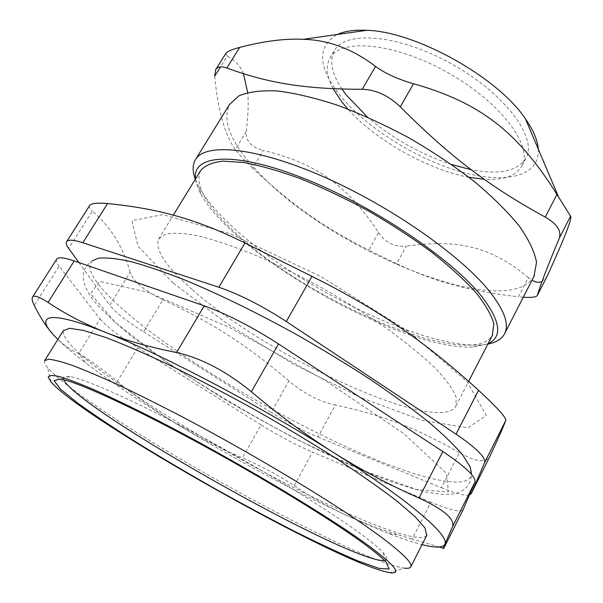 <?xml version="1.0" encoding="UTF-8"?>
<svg xmlns="http://www.w3.org/2000/svg" width="603" height="603" viewBox="0 0 603 603"><rect width="100%" height="100%" fill="white"/><g stroke="black" fill="none" stroke-linecap="round" stroke-linejoin="round"><path stroke-width="0.45" stroke-dasharray="3.02 2.26" d="M333.097 88.701C326.638 76.589 325.552 66.458 329.849 58.31C340.152 37.959 393.963 42.459 447.072 72.232C500.294 101.779 533.218 145.73 522.01 165.621C516.168 175.857 503.55 180.403 484.171 179.264M468.968 177.297C427.836 169.669 375.601 140.235 347.773 109.007M63.647 379.709C62.35 376.777 64.506 375.767 70.129 376.664C86.319 379.242 137.77 402.269 201.59 436.76C265.35 471.207 331.168 511.721 362.659 535.313C372.571 542.73 379.423 548.542 383.222 552.74C387.495 557.526 387.955 560.134 384.601 560.556M488.031 343.748L473.536 346.936C404.696 351.73 234.499 256.275 200.995 194.249C197.874 188.626 196.05 183.516 195.523 178.918M200.505 170.792C194.965 184.005 204.568 202.714 229.321 226.901C298.575 297.106 469.488 372.616 492.35 335.366M195.319 179.242L199.005 187.164C204.779 197.467 213.748 208.585 225.929 220.517C287.759 282.061 420.751 348.722 480.689 344.954L487.857 344.079M533.987 276.378C505.608 323.321 325.967 247.946 256.222 169.956C230.964 142.888 222.032 121.105 229.411 104.59M378.586 232.645C385.671 242.843 394.927 247.328 406.362 246.099L396.684 263.715L368.84 250.109L378.586 232.645C347.675 186.086 317.585 163.714 263.315 150.396L252.649 168.154C292.681 205.729 324.218 227.64 368.84 250.109M396.684 263.715C434.492 281.465 466.941 290.872 518.474 296.789L528.349 277.568L532.012 280.222M523.298 297.226L518.474 296.789M214.653 76.234C218.075 110.824 224.949 135.253 235.26 149.514L246.22 131.492C245.685 135.939 246.951 139.888 250.011 143.341C253.207 146.733 257.639 149.084 263.315 150.396M252.649 168.154L241.652 157.164L235.26 149.514M542.014 281.571L547.019 276.483M225.771 53.516L227.203 56.169L220.502 66.88M246.22 131.492C248.172 115.799 248.67 102.796 247.712 92.5M243.469 73.762C240.371 65.946 234.951 60.081 227.203 56.169M528.349 277.568C490.307 246.001 457.534 239.135 406.362 246.099M538.291 149.167C539.971 177.516 503.023 184.556 458.272 171.018C413.402 157.526 363.948 125.823 338.735 93.729C317.721 66.119 317.223 46.371 337.25 34.492M341.939 89.033C331.725 73.694 329.2 60.933 334.371 50.742C344.848 30.105 398.741 34.265 451.722 63.971C504.832 93.45 537.514 137.635 526.148 157.828C517.841 171.146 499.503 175.096 471.116 169.669M451.737 164.604C420.608 154.232 392.545 138.419 367.551 117.17M426.683 535.479C419.756 544.305 363.918 522.914 299.985 490.759C235.592 458.295 163.458 415.746 114.238 380.674C78.97 355.499 61.996 338.826 63.33 330.663M44.773 360.436L44.607 360.692C43.951 362.101 44.924 364.37 47.531 367.506C55.559 376.656 72.428 389.945 98.138 407.364C188.792 469.277 362.908 562.267 404.296 568.139L389.877 572.654M78.895 262.554L109.784 305.291L130.105 272.285C131.567 276.83 135.185 281.503 140.959 286.304C146.77 291.106 154.104 295.583 162.946 299.736L143.567 331.869C126.381 320.924 115.12 312.06 109.784 305.291M143.567 331.869L271.267 412.475L288.905 380.975C303.588 393.322 319.07 401.357 335.366 405.065L317.947 437.024C302.94 430.715 287.382 422.537 271.267 412.475M317.947 437.024L441.486 487.804L459.388 452.619C475.563 461.71 485.626 463.164 489.583 456.984M469.383 495.063L468.32 495.236C463.21 495.5 454.263 493.02 441.486 487.804M92.236 260.828C79.506 273.061 120.736 312.444 179.061 352.386C238.012 392.643 312.746 433.557 374.403 459.019C427.12 480.742 469.224 489.794 471.501 474.357M192.01 289.357C165.81 266.518 154.685 249.748 158.627 239.044L165.674 234.07C173.551 232.539 184.767 233.21 199.322 236.09C215.663 240.303 234.439 246.702 255.657 255.303C277.855 265.049 300.663 276.31 324.09 289.078C347.238 302.412 368.863 316.055 388.965 330.014C407.62 343.77 423.185 356.622 435.652 368.569C446.069 379.702 452.868 389.139 456.056 396.887L456.034 405.827C439.685 436.783 266.059 355.891 192.01 289.357M173.129 283.018L137.944 246.107L131.914 220.645L162.735 214.638L230.278 233.768L320.63 276.4L407.967 331.137L467.152 381.676L486.282 415.444L467.951 427.829L422.341 420.434L360.775 397.565L293.118 363.971L227.836 324.21L173.129 283.018M130.105 272.285C123.645 247.675 111.065 227.278 92.365 211.088L68.667 248.406M89.598 205.631C88.845 207.025 89.764 208.842 92.365 211.088M459.388 452.619C414.766 427.105 380.071 414.465 335.366 405.065M288.905 380.975C248.835 346.529 213.801 323.592 162.946 299.736M362.079 470.152L295.975 439.007C249.122 414.02 205.193 387.804 164.189 360.345L115.346 322.545L90.488 293.736L99.45 281.39L147.825 292.206L229.811 327.693L324.535 379.973L403.633 433.512L446.514 473.332L448.406 491.95L416.477 489.5L362.079 470.152M100.053 318.927C106.143 326.17 118.685 335.773 137.672 347.743L117.381 381.443C99.638 367.069 86.726 357.813 78.646 353.667L100.053 318.927L59.147 266.194L34.25 305.412M56.607 259.275C55.845 260.715 56.69 263.021 59.147 266.194M439.429 547.004L412.098 539.12L430.889 502.231C449.921 510.183 460.684 512.656 463.172 509.641M430.889 502.231L312.52 452.099L294.249 485.664C279.159 475.646 261.906 466.39 242.481 457.881L261.009 424.844C278.842 435.886 296.013 444.969 312.52 452.099M261.009 424.844L137.672 347.743M117.381 381.443C137.476 397.897 157.843 412.422 178.48 425.017C199.156 437.544 220.494 448.504 242.481 457.881M294.249 485.664C310.869 497.053 328.846 507.213 348.187 516.145L378.609 528.514L412.098 539.12M51.79 332.939L54.76 336.255C62.169 343.974 70.129 349.778 78.646 353.667L86.402 363.458C111.57 382.453 142.263 402.97 178.48 425.017C233.723 458.657 296.194 492.319 348.187 516.145C362.961 522.907 376.566 528.725 389.018 533.58C401.907 538.6 412.912 542.285 422.047 544.63M57.873 339.421C65.018 346.424 74.531 354.436 86.402 363.458M473.536 346.936L480.689 344.954M200.995 194.249L199.005 187.164M195.251 159.983L195.681 159.282M522.01 165.621L526.148 157.828M329.849 58.31L334.371 50.742M70.129 376.664L60.722 379.068M383.222 552.74L386.026 562.026M456.034 405.827L468.667 381.33M158.627 239.044L173.295 215.135M51.104 382.098L47.531 367.506M98.093 258.28C80.696 264.483 77.169 280.885 95.606 302.917C105.947 314.238 119.025 326.208 134.838 338.841L171.878 365.689L220.329 396.721C271.621 427.12 319.5 451.881 363.956 470.996C387.872 480.945 408.909 488.038 427.075 492.274L443.348 494.475L452.74 494.053C468.388 491.769 474.342 478.111 470.219 467.121M389.018 533.58L396.661 534.567"/><path stroke-width="0.9" d="M347.773 109.007L341.984 102.126L333.097 88.701M484.171 179.264L468.968 177.297M384.601 560.556C351.964 564.024 77.591 409.422 63.647 379.709M195.523 178.918C192.071 154.692 233.843 150.758 303.399 178.232C372.82 205.472 452.989 259.546 482.385 297.309C500.671 321.55 502.555 337.032 488.031 343.748M492.35 335.366L493.827 323.758C491.37 314.856 485.325 304.379 475.699 292.319C464.024 279.543 449.227 266.066 431.311 251.888C411.902 237.642 390.88 223.954 368.222 210.831C345.21 198.402 322.658 187.699 300.558 178.722C279.34 170.988 260.406 165.584 243.748 162.493L223.065 161.122C212.203 162.35 204.681 165.569 200.505 170.792L173.295 215.135M487.857 344.079C496.405 342.474 502.05 338.886 504.801 333.316C509.113 324.324 504.485 310.937 490.917 293.133C463.247 257.142 391.566 206.535 323.351 176.702C255.039 146.725 204.485 142.542 195.251 159.983C192.41 165.116 192.44 171.531 195.319 179.242M195.681 159.282L229.411 104.59L238.863 95.854C248.406 91.844 261.265 90.216 277.433 90.955C295.349 93.201 315.557 98.018 338.057 105.419C361.408 114.238 385.113 125.092 409.173 137.974C432.781 151.722 454.556 166.292 474.508 181.669C492.832 197.091 507.816 211.947 519.447 226.238C528.899 239.836 534.597 251.858 536.534 262.313L533.987 276.378M547.019 276.483L537.409 295.357C536.308 297.143 531.605 297.761 523.298 297.226M537.461 295.206C539.775 286.583 547.027 267.649 559.2 238.411L570.559 216.183C572.511 217.691 564.83 237.461 547.501 275.488M570.559 216.183L556.953 194.46L545.233 217.103C557.097 223.939 561.747 231.047 559.2 238.411M545.233 217.103C490.299 186.99 450.886 157.579 400.302 106.829L413.5 83.719C397.927 79.302 385.279 73.536 375.563 66.428L362.215 89.282C375.865 89.711 388.566 95.56 400.302 106.829M362.215 89.282C303.09 89.206 267.272 82.747 226.834 68.026L239.677 47.426C263.737 41.132 284.895 38.426 303.166 39.316C328.386 39.911 352.521 48.949 375.563 66.428M220.502 66.88L214.653 76.234L215.693 69.631C217.532 66.601 221.248 66.066 226.834 68.026M532.012 280.222C535.72 282.37 539.052 282.822 542.014 281.571M239.677 47.426C231.733 49.506 227.097 51.534 225.771 53.516L215.686 69.631M247.712 92.5L243.469 73.762M413.5 83.719C481.511 102.97 518.58 133.127 556.953 194.46M337.25 34.492C344.705 31.077 354.549 29.683 366.79 30.308C415.716 31.522 497.897 77.35 525.439 118.844C533.369 130.188 537.65 140.295 538.291 149.167M367.551 117.17L346.205 94.942L341.939 89.033M471.116 169.669L451.737 164.604M44.773 360.436L63.33 330.663L69.594 328.303L83.855 330.504L106.143 337.612C124.829 344.788 146.808 354.353 172.081 366.315C198.764 379.475 226.54 394.045 255.408 410.017C284.111 426.381 311.156 442.617 336.557 458.71C360.247 474.267 380.252 488.287 396.563 500.784L414.954 516.552L424.987 528.009L426.683 535.479M404.296 568.139C408.095 568.606 410.296 568.116 410.884 566.669C412.331 563.285 403.829 554.474 385.37 540.25C346.891 510.651 257.059 455.876 177.704 414.472C155.672 403.09 135.343 392.998 116.718 384.201C99.374 376.295 84.571 370.016 72.3 365.373C61.619 361.702 53.712 359.659 48.579 359.245L44.607 360.692M456.064 434.175C476.438 448.037 485.943 457.541 484.586 462.689L505.819 420.344C506.083 417.397 496.985 407.379 478.533 390.269L456.064 434.175L286.304 321.52L311.985 276.37C380.139 310.47 426.208 342.632 478.533 390.269M218.836 287.224L82.792 242.738L107.575 203.55C157.127 208.525 195.493 218.505 244.969 243.001L218.836 287.224C239.602 294.347 262.094 305.781 286.304 321.52M78.895 262.554L68.667 248.406C66.496 245.398 65.795 243.182 66.571 241.758C68.026 239.429 73.43 239.753 82.792 242.738M471.124 493.834L484.586 462.697L505.819 420.336C503.565 426.472 498.146 438.683 489.583 456.984L471.124 493.834L469.383 495.063M471.501 474.357L470.219 467.121L462.938 455.333C454.956 445.828 443.612 434.808 428.899 422.258C412.331 408.977 393.043 394.875 371.033 379.935C347.788 364.785 323.276 349.838 297.483 335.102C257.828 313.191 220.826 295.048 186.5 280.674C165.154 272.232 146.544 265.863 130.67 261.559C116.59 258.468 105.736 257.375 98.093 258.28L92.236 260.828M364.74 544.313C332.087 520.155 263.33 478.028 196.834 442.029C130.286 405.977 77.033 381.857 60.722 379.068L54.021 380.553L60.534 389.184L78.247 403.52C94.746 415.346 114.66 428.605 137.974 443.273C162.531 458.348 188.302 473.551 215.294 488.89C242.391 503.987 268.689 518.067 294.166 531.153C318.625 543.348 340.017 553.328 358.348 561.091L379.166 568.418L389.139 569.044L386.026 562.026C382.121 557.82 375.028 551.911 364.74 544.313M370.227 546.906C395.38 565.878 401.93 574.463 389.877 572.654C341.984 565.343 84.97 420.713 51.104 382.098L48.24 377.154C48.918 375.239 52.687 375.051 59.539 376.604C68.237 379.219 80.041 383.727 94.95 390.133C111.547 397.611 130.542 406.739 151.933 417.51C229.894 457.157 329.389 516.432 370.227 546.906M107.575 203.55C96.94 202.638 90.947 203.332 89.598 205.631L66.669 241.599M311.985 276.37L244.969 243.001M74.229 260.948C63.941 257.473 58.069 256.916 56.607 259.275L32.441 297.249C33.836 294.875 39.029 296.593 48.044 302.404L74.229 260.948L204.213 305.819L176.566 352.529C149.974 347.336 126.155 340.559 105.11 332.2C84.096 323.751 65.071 313.824 48.044 302.404M176.566 352.529C201.131 358.054 226.065 371.124 251.383 391.739L278.518 343.936C251.685 326.698 226.916 313.997 204.213 305.819M278.518 343.936L442.858 451.534L419.025 497.995C443.861 509.535 455.031 519.108 452.536 526.721L474.893 482.129C476.182 476.913 465.501 466.714 442.858 451.534M474.885 482.144L463.172 509.641L443.71 548.504C443.19 548.926 443.597 547.479 444.924 544.147L452.529 526.736L474.885 482.144M51.79 332.939C45.594 325.718 39.745 316.537 34.25 305.412C32.291 301.417 31.695 298.696 32.456 297.256M443.507 548.353L439.429 547.004M419.025 497.995C390.066 485.302 361.717 470.25 333.987 452.853C306.316 435.374 278.782 415.007 251.383 391.739M422.047 544.63C435.366 548.052 442.994 547.886 444.924 544.147C449.913 535.72 409.641 500.498 333.987 452.853C259.418 405.548 160.782 353.878 105.11 332.2C47.765 309.452 34.394 315.09 54.76 336.255L57.873 339.421M504.801 333.316L534.552 275.269M537.409 295.357L547.238 276.053M366.79 30.308L303.166 39.316M525.439 118.844L558.74 197.407M410.884 566.669L426.924 535.004M468.667 381.33L492.809 334.484"/></g></svg>
